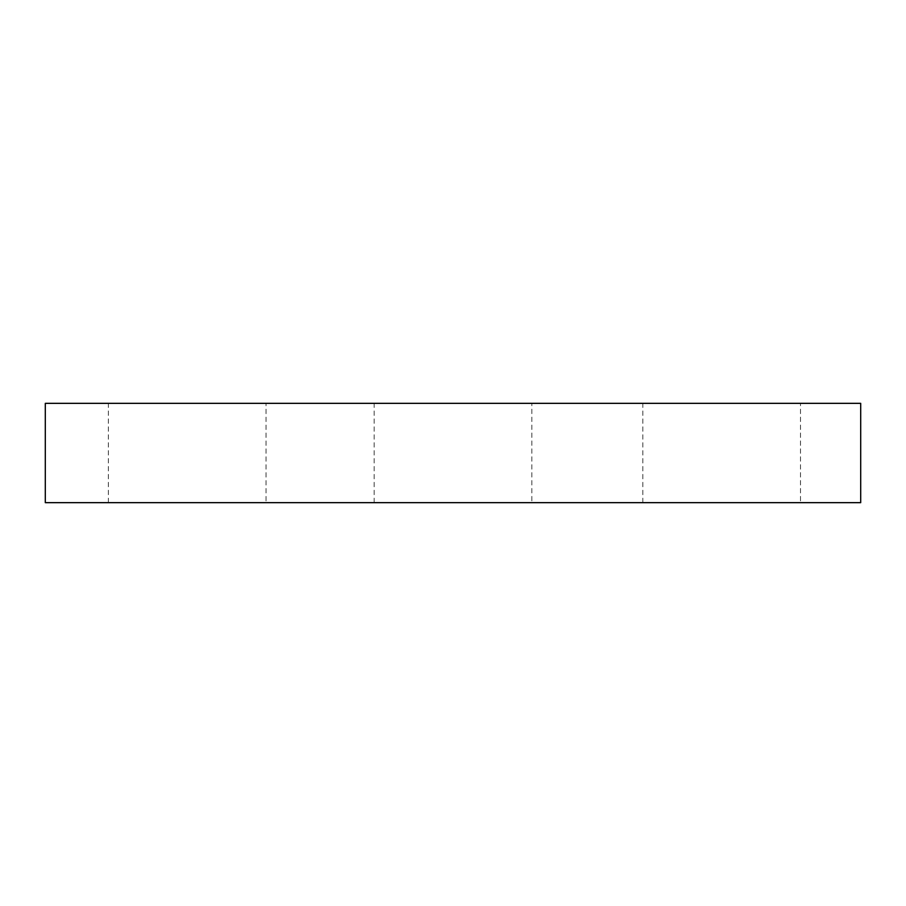 <?xml version="1.0" encoding="UTF-8"?>
<svg xmlns="http://www.w3.org/2000/svg" width="906" height="906" viewBox="0 0 906 906"><rect width="100%" height="100%" fill="white"/><g stroke="black" fill="none" stroke-linecap="round" stroke-linejoin="round"><path stroke-width="0.68" stroke-dasharray="4.53 3.4" d="M860.7 403.34L45.3 403.34L45.3 502.66L860.7 502.66L860.7 403.34M266.047 502.66L108.369 502.66L266.047 502.66L266.047 403.34L108.369 403.34L266.047 403.34M531.833 502.66L374.167 502.66L531.833 502.66L531.833 403.34L374.167 403.34L531.833 403.34M800.485 502.66L642.818 502.66L800.485 502.66L800.485 403.34L642.818 403.34L800.485 403.34M108.369 502.66L108.369 403.34M374.167 502.66L374.167 403.34M642.818 502.66L642.818 403.34"/><path stroke-width="1.36" d="M860.7 502.66L860.7 403.34L45.3 403.34L45.3 502.66L860.7 502.66"/></g></svg>
